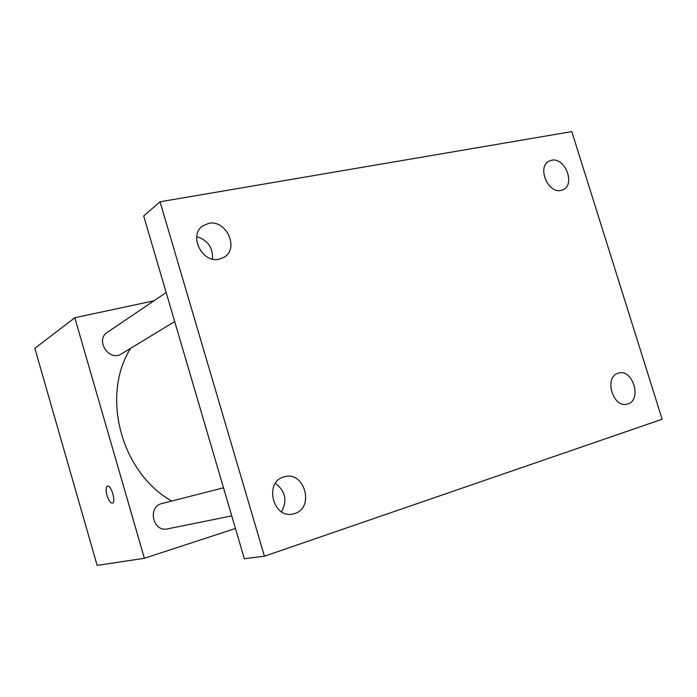 <?xml version="1.0" encoding="UTF-8"?>
<svg xmlns="http://www.w3.org/2000/svg" width="697" height="697" viewBox="0 0 697 697"><rect width="100%" height="100%" fill="white"/><g stroke="black" fill="none" stroke-linecap="round" stroke-linejoin="round"><path stroke-width="1.05" d="M235.464 528.492L144.384 558.28L97.153 565.389L34.85 348.334L74.806 317.745L153.967 300.808M130.574 348.361C100.716 395.765 120.964 472.374 171.662 501.047M144.384 558.28L74.806 317.745M223.51 487.795L161.957 503.53C147.198 506.588 152.878 532.517 167.541 528.875L231.761 515.893M166.174 292.557L107.408 332.277C94.731 340.049 109.185 362.161 121.496 353.884L174.694 321.561M112.426 503.138C110.492 503.138 108.697 500.594 107.042 495.497C105.709 490.252 105.874 487.107 107.53 486.07C111.18 484.581 116.303 502.432 112.426 503.138C110.492 503.147 108.697 500.603 107.033 495.497C105.726 490.27 105.883 487.125 107.521 486.07M160.031 201.781L143.687 215.983L244.333 558.715L264.451 556.223L160.031 201.781L571.793 131.611L662.15 419.245L264.451 556.223M212.507 259.084C212.994 247.557 207.732 240.082 196.728 236.658M281.544 511.79C287.512 500.551 285.456 491.08 275.376 483.369M283.801 476.914L284.611 476.687C304.615 470.771 314.783 507.869 294.665 513.567L292.749 514.064C272.806 518.786 263.997 481.949 283.801 476.914M618.222 373.191L618.535 373.104C632.789 368.46 642.312 399.921 627.831 403.911L627.091 404.121C612.785 408.346 603.759 376.772 618.222 373.191M551.606 160.258C564.927 157.017 575.678 184.4 563.15 189.68L561.033 190.394C547.903 193.914 536.795 166.679 549.097 161.129L551.606 160.258M208.621 223.38C226.011 219.259 239.48 248.106 224.39 257.08L219.25 259.206C202.357 263.632 188.242 235.569 202.583 226.011L208.621 223.38"/></g></svg>
